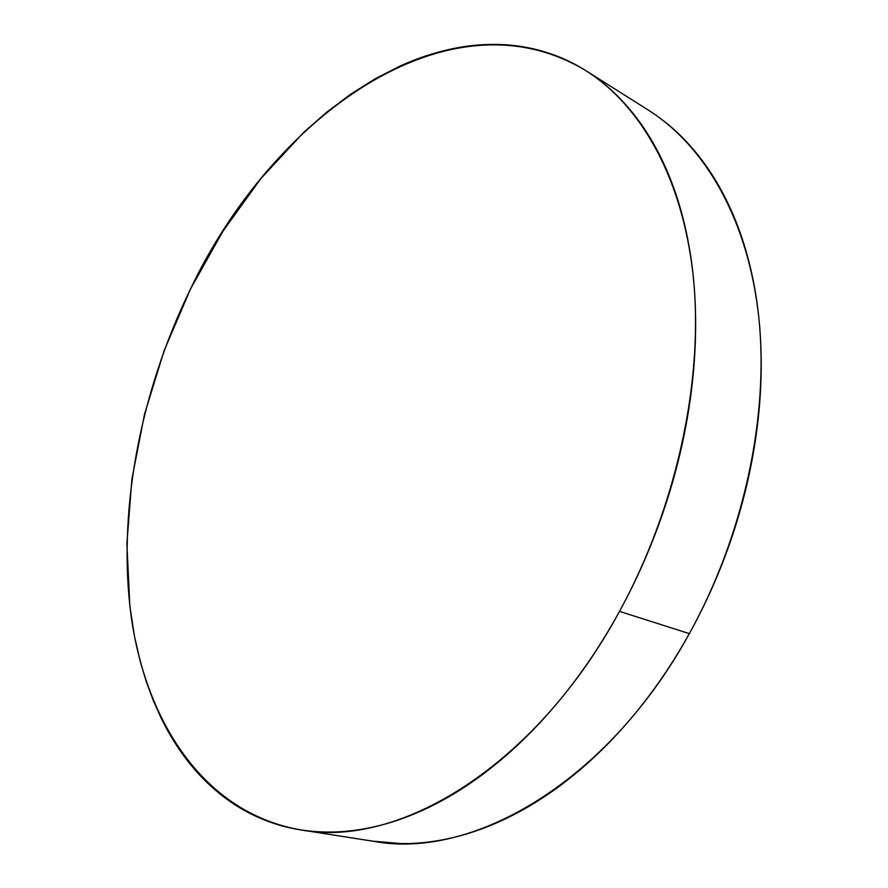 <?xml version="1.0" encoding="UTF-8"?>
<svg xmlns="http://www.w3.org/2000/svg" width="888" height="888" viewBox="0 0 888 888"><rect width="100%" height="100%" fill="white"/><g stroke="black" fill="none" stroke-linecap="round" stroke-linejoin="round"><path stroke-width="1.33" d="M302.164 830.114L373.693 841.336C471.817 859.906 607.78 782.594 689.332 633.621L619.502 611.377C535.286 767.31 397.88 848.517 300.854 829.903C206.627 813.641 148.141 726.395 131.912 621.467C116.339 515.44 139.383 393.928 190.509 289C271.828 117.549 448.362 -12.599 585.991 70.74C642.191 106.249 684.715 181.496 693.905 283.283C702.763 385.026 675.502 509.013 619.502 611.377L689.332 633.621C743.6 535.764 769.03 416.861 758.907 318.381C748.429 219.88 705.105 145.965 648.34 110.101L586.99 71.373M664.457 121.501C679.253 133.122 692.729 147.341 704.905 164.169C717.06 181.019 727.472 200.277 736.108 221.956C744.732 243.656 751.204 267.377 755.522 293.096C759.806 318.859 761.671 345.998 761.094 374.536C760.494 403.085 757.364 432.223 751.692 461.938C745.998 491.663 737.873 521.056 727.339 550.127C716.76 579.187 704.095 607.015 689.332 633.621C674.547 660.195 658.163 684.759 640.17 707.314C622.166 729.825 603.163 749.761 583.161 767.11C563.159 784.415 542.768 798.823 522 810.322C501.232 821.777 480.663 830.247 460.284 835.752C439.915 841.214 420.213 843.833 401.165 843.6L372.372 841.125M190.509 289L222.899 231.28L260.839 178.599L303.674 132.412L326.684 112.221L350.616 94.25L375.335 78.688L400.688 65.768C417.815 58.031 435.131 52.337 452.636 48.696C470.152 45.055 487.556 43.734 504.861 44.744C522.166 45.765 539.016 49.34 555.4 55.478C571.794 61.638 587.301 70.507 601.931 82.085C616.561 93.695 629.858 108.036 641.824 125.086C653.779 142.191 663.947 161.827 672.327 184.027C680.685 206.26 686.857 230.647 690.853 257.176C694.816 283.749 696.314 311.821 695.348 341.392C694.349 371.006 690.786 401.265 684.681 432.201C678.521 463.136 669.941 493.784 658.918 524.131C647.874 554.467 634.731 583.549 619.502 611.377C604.251 639.182 587.423 664.901 569.03 688.533C550.627 712.12 531.268 733.022 510.955 751.237C490.653 769.397 470.03 784.526 449.084 796.636C428.16 808.691 407.492 817.648 387.079 823.498C366.689 829.314 347.03 832.167 328.105 832.056C309.202 831.923 291.386 829.126 274.647 823.653C257.931 818.17 242.524 810.4 228.438 800.343C214.363 790.287 201.72 778.343 190.52 764.535C179.343 750.715 169.641 735.431 161.427 718.681L153.191 700.321L146.12 681.129L140.149 661.094L134.465 636.219L129.848 606.138L126.873 543.534L131.912 479.043L144.522 414.208L164.213 350.416L190.509 289"/></g></svg>
